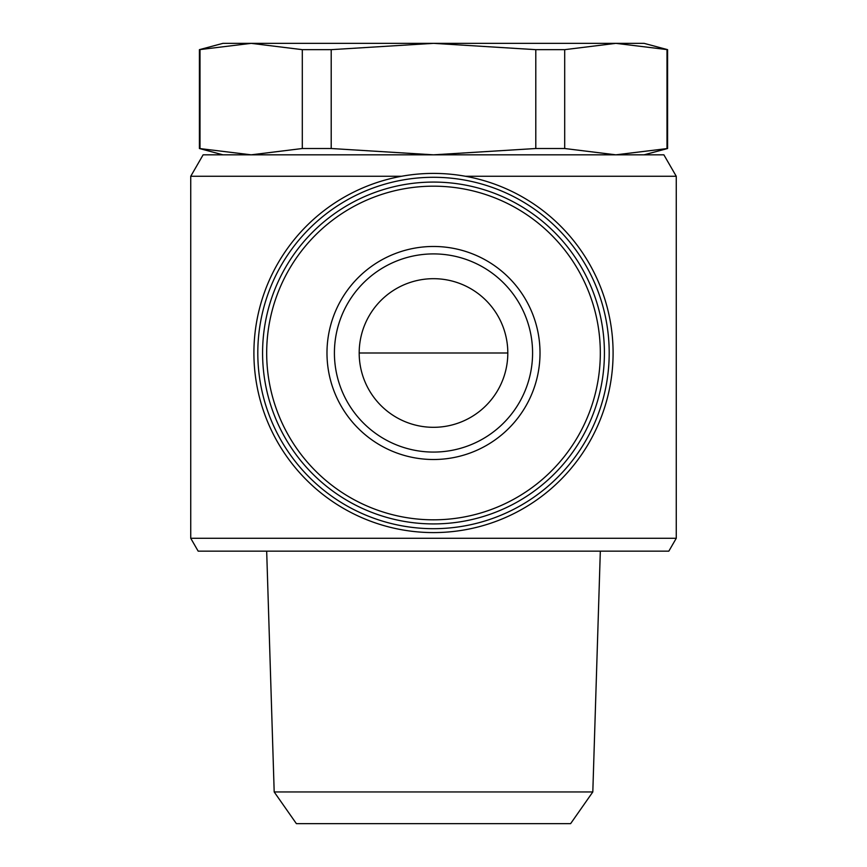 <?xml version="1.0" encoding="UTF-8"?>
<svg xmlns="http://www.w3.org/2000/svg" width="867" height="867" viewBox="0 0 867 867"><rect width="100%" height="100%" fill="white"/><g stroke="black" fill="none" stroke-linecap="round" stroke-linejoin="round"><path stroke-width="1.3" d="M190.74 176.272L203.127 154.825L663.873 154.825L676.26 176.272L676.26 538.288L190.74 538.288L190.74 176.272L401.497 176.272M676.26 176.272L465.503 176.272M222.938 154.825L199.41 148.517L251.148 154.825L302.301 148.517L331.205 148.517L433.5 154.825L535.795 148.517L564.699 148.517L615.852 154.825L667.59 148.517L667.59 49.657L615.852 43.35L564.699 49.657L535.795 49.657L433.5 43.35L331.205 49.657L302.301 49.657L251.148 43.35L199.41 49.657L222.938 43.35L644.062 43.35L667.59 49.657M666.994 148.517L666.994 49.657M564.699 148.517L564.699 49.657M535.795 148.517L535.795 49.657M331.205 148.517L331.205 49.657M302.301 148.517L302.301 49.657M200.006 148.517L200.006 49.657M676.26 538.288L668.825 551.163L198.175 551.163L190.74 538.288M274.189 791.95L296.384 823.65L570.616 823.65L592.811 791.95L274.189 791.95L266.678 551.163M433.5 532.587A179.588 179.588 0 0 0 589.029 263.2A179.588 179.588 0 0 0 277.971 263.2A179.588 179.588 0 0 0 433.5 532.587M433.5 528.686A175.698 175.698 0 0 0 585.659 265.139A175.698 175.698 0 0 0 281.341 265.139A175.698 175.698 0 0 0 433.5 528.686M433.5 523.917A170.918 170.918 0 0 0 581.519 267.535A170.918 170.918 0 0 0 285.481 267.535A170.918 170.918 0 0 0 433.5 523.917A170.918 170.918 0 0 0 581.519 267.535A170.918 170.918 0 0 0 285.481 267.535A170.918 170.918 0 0 0 433.5 523.917M433.5 459.51A106.522 106.522 0 0 0 525.749 299.733A106.522 106.522 0 0 0 341.251 299.733A106.522 106.522 0 0 0 433.5 459.51M433.5 427.312A74.313 74.313 0 0 0 497.853 315.837A74.313 74.313 0 0 0 369.147 315.837A74.313 74.313 0 0 0 433.5 427.312M433.5 452.075A99.087 99.087 0 0 0 519.311 303.45A99.087 99.087 0 0 0 347.689 303.45A99.087 99.087 0 0 0 433.5 452.075A99.087 99.087 0 0 0 519.311 303.45A99.087 99.087 0 0 0 347.689 303.45A99.087 99.087 0 0 0 433.5 452.075M359.187 352.988L507.813 352.988M433.5 519.821A166.832 166.832 0 0 0 577.975 269.583A166.832 166.832 0 0 0 289.025 269.583A166.832 166.832 0 0 0 433.5 519.821M644.062 154.825L667.59 148.517M592.811 791.95L600.322 551.163M199.41 148.517L199.41 49.657"/></g></svg>
